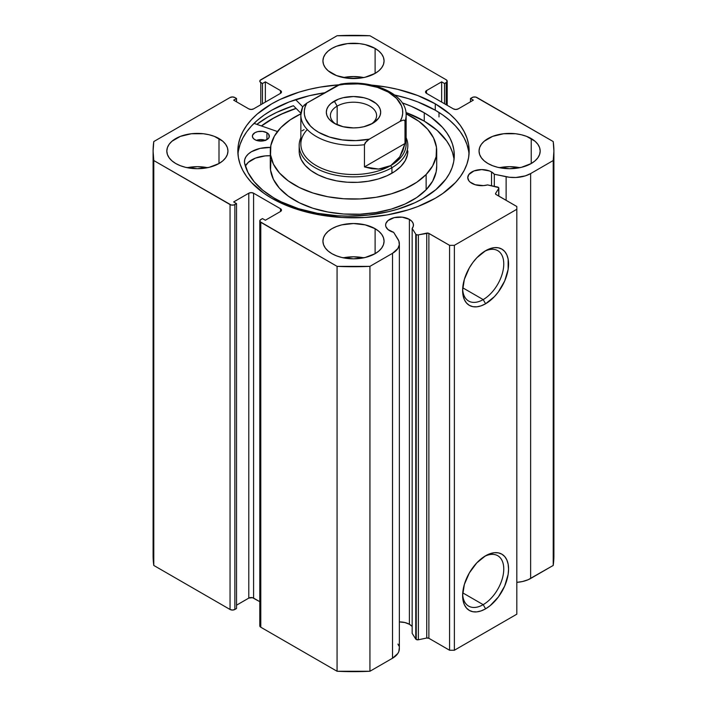 <?xml version="1.0" encoding="UTF-8"?>
<svg xmlns="http://www.w3.org/2000/svg" width="707" height="707" viewBox="0 0 707 707"><rect width="100%" height="100%" fill="white"/><g stroke="black" fill="none" stroke-linecap="round" stroke-linejoin="round"><path stroke-width="1.06" d="M415.769 234.167L415.769 639.075A2.041 1.175 0 0 0 416.237 639.499L416.237 234.6A2.041 1.175 180 0 1 415.769 234.167L412.163 228.449L413.348 226.107L413.25 223.659L411.889 221.344L409.388 219.373L409.388 624.272A13.928 8.042 0 0 0 399.358 621.921L404.872 622.531L409.388 624.272L409.388 219.373L402.256 217.173L394.214 217.632L387.957 220.593L385.881 223.492L385.615 225.056A13.928 8.042 180 0 1 394.214 217.632A13.928 8.042 180 0 1 409.388 219.373A13.928 8.042 180 0 1 413.462 225.056A13.928 8.042 180 0 1 412.163 228.449L412.163 633.357L415.769 639.075L412.163 633.357L412.163 228.449L415.769 234.167A2.041 1.175 180 0 0 416.237 234.6L416.237 639.499A2.041 1.175 180 0 1 415.769 639.075L415.769 234.167M389.69 230.738A13.928 8.042 180 0 1 385.615 225.056L385.881 226.629L387.957 229.519L393.649 232.338A13.928 8.042 180 0 1 389.69 230.738M491.533 171.942L491.533 185.747L491.533 171.942L489.421 170.944L481.688 169.592L473.946 170.944L468.821 174.549L467.76 177.634A13.928 8.042 180 0 1 476.359 170.201A13.928 8.042 180 0 1 491.533 171.942A13.928 8.042 180 0 1 494.308 174.231L491.533 171.942M471.834 183.316A13.928 8.042 180 0 1 467.76 177.634L468.821 180.709L470.111 182.097L475.254 184.757L483.5 185.605L487.565 184.916A13.928 8.042 180 0 1 471.834 183.316M483.19 604.662A29.093 16.8 120 0 0 503.755 569.709A29.093 16.8 120 0 0 484.366 556.515A29.093 16.8 -60 0 1 497.746 555.711A29.093 16.8 -60 0 1 502.2 579.024A29.093 16.8 -60 0 1 483.19 604.662L462.732 592.855L483.19 604.662A29.093 16.8 -60 0 1 468.644 606.111A29.093 16.8 -60 0 1 462.652 594.119A29.093 16.8 120 0 0 483.19 604.662L485.594 608.824L483.19 604.662M485.594 555.764A32.495 18.762 -60 0 1 508.572 569.029A32.495 18.762 -60 0 1 485.594 608.824L481.113 610.901L476.801 611.882L472.833 611.723L469.351 610.433L466.496 608.064L464.366 604.706L463.058 600.482L462.617 595.559L464.366 584.397L469.351 572.917L476.801 562.86L485.594 555.764L490.075 553.687L494.387 552.706L498.364 552.865L501.837 554.155L504.701 556.533L506.822 559.891L508.13 564.115L508.572 569.029L508.13 574.464L504.701 586.006L498.364 596.982L490.075 605.731L485.594 608.824A32.495 18.762 -60 0 1 462.617 595.559A32.495 18.762 -60 0 1 485.594 555.764L485.594 555.764M462.652 289.057A29.093 16.8 120 0 0 483.19 299.6L485.594 303.763A32.495 18.762 -60 0 1 462.617 290.497A32.495 18.762 -60 0 1 485.594 250.702L490.075 248.625L494.387 247.644L498.364 247.803L501.837 249.094L504.701 251.462L506.822 254.829L508.13 259.045L508.13 269.402L504.701 280.944L498.364 291.92L494.387 296.666L485.594 303.763L481.113 305.839L476.801 306.82L472.833 306.661L469.351 305.371L466.496 303.003L464.366 299.644L463.058 295.42L462.617 290.497L464.366 279.336L469.351 267.856L472.833 262.544L476.801 257.799L485.594 250.702A32.495 18.762 -60 0 1 508.572 263.967A32.495 18.762 -60 0 1 485.594 303.763L483.19 299.6A29.093 16.8 120 0 0 503.755 264.648A29.093 16.8 120 0 0 484.366 251.453A29.093 16.8 -60 0 1 497.746 250.649A29.093 16.8 -60 0 1 502.2 273.963A29.093 16.8 -60 0 1 483.19 299.6L462.732 287.793L483.19 299.6A29.093 16.8 -60 0 1 468.644 301.041A29.093 16.8 -60 0 1 462.652 289.048M439.003 116.938L439.003 112.466L439.003 116.938M435.282 103.832A115.656 66.776 180 0 1 469.156 151.051A115.656 66.776 180 0 1 397.758 212.736A115.656 66.776 180 0 1 271.718 198.26L289.243 206.568L298.981 209.935L319.926 214.946L342.161 217.5L364.839 217.5L387.074 214.946L408.019 209.935L417.757 206.568L435.282 198.26L442.9 193.409L455.494 182.521L460.354 176.6L464.172 170.431L466.929 164.077L468.6 157.59L469.156 151.051L468.6 144.502L466.929 138.024L464.172 131.67L460.354 125.493L455.494 119.571L449.661 113.951L435.282 103.832L417.757 95.533L397.758 89.356L387.074 87.155L371.82 85.123A115.656 66.776 180 0 1 435.282 103.832L435.282 110.212L435.282 103.832M469.024 154.241A115.656 66.776 0 0 0 435.282 110.212A115.656 66.776 0 0 0 394.7 95.038L408.019 98.538L417.757 101.905L435.282 110.212L442.9 115.064L449.661 120.331L455.494 125.952L460.354 131.873L464.172 138.042L466.929 144.405L468.6 150.883M207.575 167.692A30.569 17.648 0 0 0 187.196 167.692L197.386 166.675L207.575 167.692M219.002 138.572L219.002 163.529L222.802 160.851L225.63 157.802L227.371 154.488L227.954 151.051L227.371 147.604L225.63 144.299L222.802 141.241L214.371 136.371L209.086 134.745L203.351 133.738L191.42 133.738L180.4 136.371L171.969 141.241L169.141 144.299L167.409 147.604L166.817 151.051A30.569 17.648 180 0 1 185.685 134.745A30.569 17.648 180 0 1 219.002 138.572A30.569 17.648 180 0 1 227.954 151.051A30.569 17.648 180 0 1 209.086 167.356A30.569 17.648 180 0 1 175.769 163.529A30.569 17.648 180 0 1 166.817 151.051L167.409 154.488L169.141 157.802L171.969 160.851L175.769 163.529L180.4 165.721L185.685 167.356L197.386 168.699L209.086 167.356L219.002 163.529L219.002 138.572M363.69 77.558A30.569 17.648 0 0 0 343.31 77.558L353.5 76.55L363.69 77.558M375.117 48.438L375.117 73.395L378.917 70.727L381.745 67.669L383.486 64.364L384.069 60.917L383.486 57.47L381.745 54.165L378.917 51.116L375.117 48.438L365.201 44.612L359.465 43.604L347.535 43.604L336.514 46.247L331.883 48.438L328.083 51.116L325.255 54.165L323.514 57.47L322.931 60.917A30.569 17.648 180 0 1 341.799 44.612A30.569 17.648 180 0 1 375.117 48.438A30.569 17.648 180 0 1 384.069 60.917A30.569 17.648 180 0 1 365.201 77.222A30.569 17.648 180 0 1 331.883 73.395A30.569 17.648 180 0 1 322.931 60.917L323.514 64.364L325.255 67.669L328.083 70.727L336.514 75.596L347.535 78.23L359.465 78.23L365.201 77.222L375.117 73.395L375.117 48.438M363.69 257.816A30.569 17.648 0 0 0 343.31 257.816L353.5 256.809L363.69 257.816M375.117 228.697L375.117 253.663L378.917 250.985L381.745 247.936L383.486 244.622L384.069 241.184L383.486 237.738L381.745 234.424L378.917 231.375L375.117 228.697L365.201 224.87L353.5 223.527L341.799 224.87L336.514 226.505L331.883 228.697L328.083 231.375L325.255 234.424L323.514 237.738L322.931 241.184A30.569 17.648 180 0 1 341.799 224.87A30.569 17.648 180 0 1 375.117 228.697A30.569 17.648 180 0 1 384.069 241.184A30.569 17.648 180 0 1 365.201 257.489A30.569 17.648 180 0 1 331.883 253.663A30.569 17.648 180 0 1 322.931 241.184L323.514 244.622L325.255 247.936L328.083 250.985L331.883 253.663L336.514 255.854L341.799 257.489L353.5 258.833L365.201 257.489L375.117 253.663L375.117 228.697M519.804 167.692A30.569 17.648 0 0 0 499.425 167.692L509.614 166.675L519.804 167.692M531.231 138.572L531.231 163.529L535.031 160.851L537.859 157.802L539.591 154.488L540.183 151.051L539.591 147.604L537.859 144.299L535.031 141.241L526.6 136.371L521.315 134.745L515.58 133.738L503.649 133.738L492.629 136.371L484.198 141.241L481.37 144.299L479.629 147.604L479.046 151.051A30.569 17.648 180 0 1 497.914 134.745A30.569 17.648 180 0 1 531.231 138.572A30.569 17.648 180 0 1 540.183 151.051A30.569 17.648 180 0 1 521.315 167.356A30.569 17.648 180 0 1 487.998 163.529A30.569 17.648 180 0 1 479.046 151.051L479.629 154.488L481.37 157.802L484.198 160.851L487.998 163.529L492.629 165.721L497.914 167.356L509.614 168.699L521.315 167.356L531.231 163.529L531.231 138.572M399.314 647.798L398.81 651.607L397.864 653.436L392.518 658.226A23.366 13.495 0 0 0 399.358 648.681L399.358 243.782A23.366 13.495 180 0 0 397.953 239.16L393.649 232.338L398.863 240.999L399.296 244.808L397.864 248.528L392.518 253.318L369.938 266.353L337.062 266.353L260.052 221.689L260.052 220.186L262.474 218.578L265.355 220.239L280.485 211.508L281.483 210.12L280.485 208.733L253.583 193.205L251.188 192.631L248.784 193.205L233.655 201.937L236.536 203.598L233.752 204.995L231.154 204.995L153.781 160.533L153.101 151.051L153.781 141.559L230.049 97.522L232.453 96.947L234.857 97.522L236.536 98.494L233.655 100.155L248.784 108.896L251.188 109.47L253.583 108.896L280.485 93.368L281.483 91.981L280.485 90.593L265.355 81.853L262.474 83.523L260.052 81.915L260.052 80.412L337.062 35.739L369.938 35.739L446.205 79.776L447.204 81.164L446.205 82.551L444.526 83.523L441.645 81.853L426.515 90.593L425.517 91.981L426.515 93.368L453.417 108.896L455.812 109.47L458.216 108.896L473.345 100.155L470.464 98.494L473.248 97.098L475.846 97.098L553.219 141.559L553.899 151.051L553.219 160.533L530.639 173.577L525.354 175.866L515.898 177.484L509.305 177.236L494.308 174.231L494.308 186.33L494.308 174.231L506.124 176.715L506.124 200.337L506.124 176.715A23.366 13.495 180 0 0 530.639 173.577L553.219 160.533L553.219 565.441L528.138 579.731L522.349 581.561L516.817 582.338A23.366 13.495 0 0 0 530.639 578.476L530.639 173.577L530.639 578.476L553.219 565.441A200.399 115.701 0 0 0 553.899 555.949L553.219 565.441L553.219 160.533A200.399 115.701 180 0 0 553.899 151.051A200.399 115.701 180 0 0 553.219 141.559L476.951 97.522A3.394 1.962 180 0 0 472.143 97.522L470.464 98.494L470.464 101.826L470.464 98.494L473.345 100.155L458.216 108.896A3.394 1.962 180 0 1 453.417 108.896L426.515 93.368L426.515 90.593L441.645 81.853L441.645 102.1L441.645 81.853L444.526 83.523L444.526 103.761L444.526 83.523L446.205 82.551L446.205 104.733L446.205 82.551A3.394 1.962 180 0 0 447.204 81.164A3.394 1.962 180 0 0 446.205 79.776L369.938 35.739A200.399 115.701 180 0 0 337.062 35.739L260.795 79.776A3.394 1.962 180 0 0 259.796 81.164A3.394 1.962 180 0 0 260.795 82.551L262.474 83.523L262.474 103.761L262.474 83.523L265.355 81.853L265.355 102.1L265.355 81.853L280.485 90.593L280.485 93.368L253.583 108.896A3.394 1.962 180 0 1 248.784 108.896L233.655 100.155L236.536 98.494L236.536 101.826L236.536 98.494L234.857 97.522A3.394 1.962 180 0 0 230.049 97.522L153.781 141.559A200.399 115.701 180 0 0 153.101 151.051A200.399 115.701 180 0 0 153.781 160.533L230.049 204.57L230.049 609.478L153.781 565.441L153.101 555.949A200.399 115.701 0 0 0 153.781 565.441L153.781 160.533L153.781 565.441L230.049 609.478A3.394 1.962 0 0 0 234.857 609.478L232.453 610.053L230.049 609.478L230.049 204.57A3.394 1.962 180 0 0 234.857 204.57L236.536 203.598L236.536 608.506L234.857 609.478L234.857 204.57L234.857 609.478L236.536 608.506L236.536 203.598L233.655 201.937L248.784 193.205L248.784 598.104L236.536 605.174L248.784 598.104L248.784 193.205A3.394 1.962 180 0 1 253.583 193.205L280.485 208.733L280.485 211.508L265.355 220.239L262.474 218.578L260.795 219.55A3.394 1.962 180 0 0 259.796 220.938A3.394 1.962 180 0 0 260.795 222.325L337.062 266.353L337.062 671.261L260.795 627.224L260.052 626.588L260.052 625.085M498.815 188.106A2.041 1.175 180 0 0 497.472 187.001L487.565 184.916L498.621 187.602L498.691 188.504L495.651 193.329L495.775 194.301L516.817 206.515L516.817 209.29L454.371 245.338L449.572 245.338L428.415 233.186L417.819 234.945L416.237 234.6A2.041 1.175 180 0 0 418.376 234.874L418.376 639.773L416.237 639.499A2.041 1.175 0 0 0 418.376 639.773L426.736 638.023L418.376 639.773L418.376 234.874L426.736 233.116A2.041 1.175 180 0 1 428.875 233.39L428.875 638.288L426.736 638.023L426.736 233.116L426.736 638.023A2.041 1.175 0 0 1 428.875 638.288L449.572 650.246L428.875 638.288L428.875 233.39L449.572 245.338L454.371 245.338L454.371 650.246L449.572 650.246L449.572 245.338L449.572 650.246L454.371 650.246L516.817 614.189L454.371 650.246L454.371 245.338L516.817 209.29L516.817 206.515L496.12 194.566A2.041 1.175 180 0 1 495.527 193.736A2.041 1.175 180 0 1 495.651 193.329L498.691 188.504L498.691 196.042L498.691 188.504A2.041 1.175 180 0 0 498.815 188.106L498.815 196.113M338.547 84.84L319.926 87.155L309.242 89.356L298.981 92.157L280.131 99.431L271.718 103.832L257.339 113.951L251.506 119.571L246.646 125.493L242.828 131.67L240.071 138.024L238.4 144.502L237.844 151.051L238.4 157.59L240.071 164.077L242.828 170.431L246.646 176.6L251.506 182.521L264.1 193.409L271.718 198.26A115.656 66.776 180 0 1 237.844 151.051A115.656 66.776 180 0 1 338.547 84.84M411.889 626.243L409.388 624.272A13.928 8.042 0 0 1 412.163 626.561M397.953 644.068L398.863 645.906M399.358 243.782A23.366 13.495 180 0 1 392.518 253.318L392.518 658.226L369.938 671.261L369.938 266.353L392.518 253.318L392.518 658.226L369.938 671.261L337.062 671.261L260.795 627.224L260.795 222.325L260.795 627.224A3.394 1.962 0 0 1 259.796 625.836L259.796 220.938M259.796 601.692L252.487 597.68L248.784 598.104A3.394 1.962 0 0 1 253.583 598.104L253.583 193.205L253.583 598.104L259.796 601.692M516.817 614.189L516.817 209.29L516.817 614.189M260.795 104.733L260.795 82.551L260.795 104.733M280.485 90.593A3.394 1.962 180 0 1 281.483 91.981A3.394 1.962 180 0 1 280.485 93.368L280.485 90.593M426.515 90.593L426.515 93.368A3.394 1.962 180 0 1 425.517 91.981A3.394 1.962 180 0 1 426.515 90.593M280.485 208.733A3.394 1.962 180 0 1 281.483 210.12A3.394 1.962 180 0 1 280.485 211.508L280.485 208.733M238.4 150.883L240.071 144.405L242.828 138.042L246.646 131.873L251.506 125.952L257.339 120.331L264.1 115.064L271.718 110.212L289.243 101.905L309.242 95.737L324.787 92.75A115.656 66.776 0 0 0 237.976 154.241M293.423 105.714A120.915 69.807 0 0 0 256.835 124.361L267.997 116.938L276.791 112.333L293.423 105.714L300.926 113.288L293.423 105.714M261.369 125.943L271.718 119.085L280.131 114.684L296.039 108.357A115.656 66.776 180 0 0 261.369 125.943M369.938 266.353A200.399 115.701 180 0 1 337.062 266.353L337.062 671.261A200.399 115.701 0 0 0 369.938 671.261L369.938 266.353M495.651 194.133L495.651 193.329L495.651 194.133M407.842 151.051A54.342 31.373 180 0 1 400.931 166.366L405.191 160.728L407.471 154.727L407.842 150.909M436.714 151.051A83.214 48.041 180 0 0 406.11 113.827L418.827 121.286L427.629 129.222L433.585 137.989L436.458 147.259L436.139 156.68L432.657 165.88L426.127 174.505A83.214 48.041 180 0 1 332.502 197.536A83.214 48.041 180 0 1 270.286 151.051A83.214 48.041 180 0 1 280.873 127.587A83.214 48.041 180 0 1 300.89 113.827L290.197 119.863L280.873 127.587L274.343 136.221L270.861 145.421L270.542 154.842L273.415 164.112L279.371 172.879L288.173 180.806L299.485 187.594L312.865 192.976L327.818 196.749L343.752 198.764L360.066 198.941L376.124 197.28L391.307 193.851L405.049 188.769L416.803 182.238L426.127 174.505L426.127 189.759L426.127 174.505A83.214 48.041 180 0 0 436.714 151.051L436.714 166.304A83.214 48.041 0 0 1 426.127 189.759L432.657 181.133L436.139 171.925L436.714 166.083M270.286 151.051L270.286 166.304A83.214 48.041 0 0 0 332.502 212.789A83.214 48.041 0 0 0 426.127 189.759L416.803 197.492L405.049 204.023L391.307 209.104L376.124 212.533L360.066 214.194L343.752 214.018L327.818 212.003L312.865 208.229L299.485 202.847L288.173 196.06L279.371 188.133L273.415 179.366L270.542 170.095L270.861 160.675M261.51 125.987A115.48 66.67 180 0 1 296.118 108.445L281.969 113.96L273.423 118.255L261.51 125.987M299.326 153.525L301.2 159.579L305.088 165.305L310.833 170.484L318.221 174.912L326.97 178.429L336.726 180.895L347.137 182.212L357.786 182.326L368.276 181.239L378.192 178.995L387.162 175.681L394.842 171.412L400.931 166.366A54.342 31.373 180 0 1 339.793 181.407A54.342 31.373 180 0 1 299.158 151.051L299.158 145.501A54.342 31.373 180 0 1 300.855 137.724A54.342 31.373 0 0 0 326.59 172.764A54.342 31.373 0 0 0 391.925 167.692L390.724 165.606A52.645 30.392 180 0 1 321.959 168.452A52.645 30.392 180 0 1 307.289 129.558M371.157 124.149A23.092 13.336 0 0 0 369.125 105.732A23.092 13.336 0 0 0 337.168 106.121L334.287 101.128A27.175 15.687 180 0 1 372.713 101.128A27.175 15.687 180 0 1 372.713 123.318L378.607 118.228L380.154 115.285L380.675 112.219L380.154 109.161L378.607 106.218L376.097 103.505L368.594 99.174L363.902 97.725L353.5 96.532L343.098 97.725L338.406 99.174L330.903 103.505L328.393 106.218L326.846 109.161L326.325 112.219L326.846 115.285L328.393 118.228L330.903 120.941L334.287 123.318L343.098 126.712L353.5 127.914L358.803 127.605L363.902 126.712L372.713 123.318A27.175 15.687 180 0 1 334.287 123.318A27.175 15.687 180 0 1 334.287 101.128L337.168 106.121A23.092 13.336 180 0 1 362.338 103.231A23.092 13.336 180 0 1 376.592 115.55A23.092 13.336 180 0 1 371.157 124.149M337.168 124.759L337.168 106.121L337.168 124.759M404.996 137.794A52.645 30.392 180 0 1 390.724 165.606L391.925 167.692A54.342 31.373 0 0 0 406.145 137.724A54.342 31.373 180 0 1 407.842 145.501A54.342 31.373 180 0 1 391.925 167.692L391.925 173.233L391.925 167.692A54.342 31.373 180 0 1 332.705 174.488A54.342 31.373 180 0 1 299.158 145.501M406.145 114.994C406.79 93.801 371.847 78.919 340.677 84.106L306.856 103.098L302.676 106.819L300.855 114.994L300.855 144.113A52.645 30.392 0 0 0 333.351 172.199A52.645 30.392 0 0 0 390.724 165.606A52.645 30.392 0 0 0 406.145 144.113L406.145 114.994A52.645 30.392 180 0 1 404.996 121.321L404.996 143.503L399.764 156.848L390.724 165.606L378.625 169.061L364.45 166.914L364.45 144.723A52.645 30.392 180 0 1 300.855 114.994A52.645 30.392 180 0 1 302.004 108.675M302.004 130.857L304.107 129.646M404.996 143.503L404.996 121.321L404.324 120.243L403.034 120.172L400.144 121.339L369.301 139.155L365.121 142.867L364.45 144.723L364.45 166.914L404.996 143.503L364.45 166.914L371.723 168.681L378.625 169.061L384.997 168.027L390.724 165.606L395.681 161.859L399.764 156.848L402.893 150.688L404.996 143.503M300.873 115.798A52.645 30.392 0 0 0 364.45 144.723L366.42 141.312L369.301 139.155L355.886 140.622L342.303 139.915L329.568 137.078L318.671 132.333L314.182 129.346L310.453 126.04L305.539 118.688L304.452 114.79L304.31 110.84L305.115 106.925L306.856 103.098L337.699 85.291L344.318 84.283L357.945 83.903L364.697 84.531L377.432 87.368L388.329 92.113L396.547 98.406L401.461 105.758L402.548 109.656L402.69 113.606L401.885 117.521L400.144 121.339L369.301 139.155A49.251 28.43 180 0 1 318.671 132.333A49.251 28.43 180 0 1 306.856 103.098L303.966 105.263M340.677 84.106L337.699 85.291A49.251 28.43 180 0 1 388.329 92.113A49.251 28.43 180 0 1 400.144 121.339L403.034 120.172L404.324 120.243L404.996 121.321A52.645 30.392 0 0 0 406.127 114.189M302.693 106.801L302.189 107.773M335.843 124.149A23.092 13.336 180 0 1 330.408 115.55A23.092 13.336 180 0 1 337.168 106.121A23.092 13.336 0 0 0 335.843 124.149M254.803 139.615A8.493 4.905 180 0 1 252.381 136.186A8.493 4.905 180 0 1 257.666 131.643A8.493 4.905 180 0 1 266.937 132.757L266.937 139.615L266.937 132.757L262.615 131.387L257.71 131.635L254.935 132.677L252.558 135.178L252.523 137.087L253.76 138.864L256.075 140.233L259.124 140.985L264.029 140.737L267.873 138.952L269.181 137.193L268.748 134.357L266.937 132.757A8.493 4.905 180 0 1 269.358 136.186A8.493 4.905 180 0 1 264.073 140.72A8.493 4.905 180 0 1 254.803 139.615M265.364 140.34A8.493 4.905 0 0 0 256.376 140.34M273.706 197.827A105.299 60.793 180 0 1 244.481 162.751L247.954 172.437L254.105 181.672L262.765 190.21L273.706 197.827L281.289 201.884L298.319 208.609L317.302 213.293L337.504 215.75L347.817 216.103L368.382 215.069L388.196 211.738L397.59 209.245L414.876 202.732L422.609 198.782L435.883 189.653L445.817 179.198L449.405 173.604L452.029 167.833L453.655 161.947L454.274 155.991L453.885 150.025L452.48 144.122L450.085 138.316L446.709 132.677L442.396 127.251L431.12 117.274L424.262 112.811A105.299 60.793 180 0 1 454.283 155.319A105.299 60.793 180 0 1 388.744 211.614A105.299 60.793 180 0 1 273.706 197.827M453.885 158.35L452.48 152.438L450.085 146.632L446.709 140.993L437.182 130.424L424.262 121.127L424.262 112.811L424.262 121.127A105.299 60.793 -0 0 0 405.995 112.528L424.262 121.127A105.299 60.793 -0 0 1 454.035 159.473M302.711 106.766L295.623 99.616L302.711 106.766M402.283 102.886A105.299 60.793 180 0 1 424.262 112.811L411.324 106.324L402.283 102.886M254.007 123.38L277.453 131.537L254.007 123.38M270.587 147.401L260.096 148.39L251.445 151.722L248.219 154.091L245.93 156.804L244.675 159.738L244.516 162.751A24.727 14.273 180 0 1 244.445 161.673A24.727 14.273 180 0 1 270.357 147.418L270.357 149.08L270.525 147.41M270.357 155.734L265.134 155.911L255.466 158.112L248.219 162.416L245.364 166.127A24.727 14.273 0 0 1 270.286 155.734M265.664 140.454L260.963 139.597L256.234 140.401M447.204 105.308L447.204 81.164M153.101 555.949L153.101 151.051M553.899 555.949L553.899 151.051"/></g></svg>
